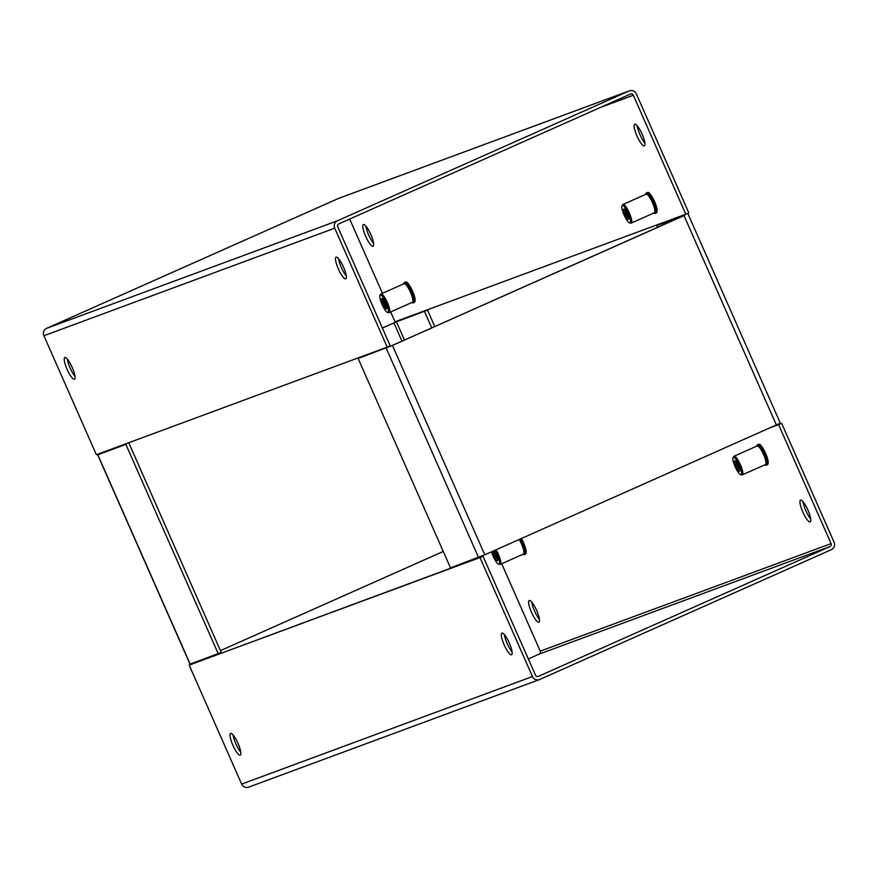 <?xml version="1.0" encoding="UTF-8"?>
<svg xmlns="http://www.w3.org/2000/svg" width="878" height="878" viewBox="0 0 878 878"><rect width="100%" height="100%" fill="white"/><g stroke="black" fill="none" stroke-linecap="round" stroke-linejoin="round"><path stroke-width="1.32" d="M404.451 340.027L396.439 321.842L427.509 310.132L399.446 320.503L382.369 328.021L393.937 322.917L401.97 341.136M104.592 451.665L97.82 454.771L125.872 444.389L105.316 451.391M220.444 650.631L443.247 551.461M396.439 321.842L393.937 322.917M427.509 310.132L434.753 326.539M424.491 311.471L431.735 327.889M128.89 443.05L221.245 652.431L190.153 664.119M218.227 653.77L125.872 444.389M644.342 145.935A11.875 2.722 -114 0 0 644.375 145.924A11.875 2.722 -114 0 0 642.07 134.049A11.875 2.722 -114 0 0 634.761 124.215A11.875 2.722 -114 0 0 634.717 124.226A11.875 2.722 -114 0 0 637.022 136.101A11.875 2.722 -114 0 0 644.342 145.935M373.04 246.279A11.875 2.722 -114 0 0 373.073 246.257A11.875 2.722 -114 0 0 370.768 234.382A11.875 2.722 -114 0 0 363.448 224.548A11.875 2.722 -114 0 0 363.415 224.57A11.875 2.722 -114 0 0 365.72 236.445A11.875 2.722 -114 0 0 373.04 246.279M345.723 278.864A11.875 2.722 -114 0 0 345.756 278.842A11.875 2.722 -114 0 0 343.463 266.967A11.875 2.722 -114 0 0 336.142 257.133A11.875 2.722 -114 0 0 336.109 257.144A11.875 2.722 -114 0 0 338.403 269.019A11.875 2.722 -114 0 0 345.723 278.864M74.421 379.197A11.875 2.722 -114 0 0 74.454 379.186A11.875 2.722 -114 0 0 72.15 367.311A11.875 2.722 -114 0 0 64.84 357.478A11.875 2.722 -114 0 0 64.796 357.489A11.875 2.722 -114 0 0 67.101 369.364A11.875 2.722 -114 0 0 74.421 379.197M415.02 298.739A10.745 2.469 -114 0 0 408.489 284.066M657.051 209.227A10.745 2.469 -114 0 0 650.51 194.554M387.198 347.15L96.371 454.705L43.9 335.736A5.652 5.498 -110.3 0 1 46.644 328.328L338.228 198.538A5.652 5.498 -110.3 0 1 338.546 198.406L629.361 90.851A5.652 5.498 69.7 0 0 629.043 90.983L337.47 220.773A5.652 5.498 69.7 0 0 334.727 228.181L387.198 347.15L390.205 345.8L337.745 226.842A2.261 2.206 69.7 0 1 338.842 223.868L630.415 94.089A2.261 2.206 69.7 0 1 633.334 95.252L685.806 214.221L394.99 321.776L390.644 311.942M685.806 214.221L688.824 212.882L636.352 93.913A5.652 5.498 69.7 0 0 629.361 90.851M382.435 293.318L349.674 219.05M637.219 125.773A11.875 2.722 -114 0 0 644.902 143.037M365.906 226.107A11.875 2.722 -114 0 0 373.589 243.371M346.283 275.955A11.875 2.722 66 0 1 338.601 258.692M74.981 376.3A11.875 2.722 66 0 1 67.299 359.036M529.258 600.486A11.875 2.722 -114 0 0 529.225 600.497A11.875 2.722 -114 0 0 531.519 612.372A11.875 2.722 -114 0 0 538.84 622.206A11.875 2.722 -114 0 0 538.883 622.195A11.875 2.722 -114 0 0 536.579 610.32A11.875 2.722 -114 0 0 529.258 600.486M531.717 602.045A11.875 2.722 -114 0 0 539.399 619.308M800.56 500.142A11.875 2.722 -114 0 0 800.527 500.164A11.875 2.722 -114 0 0 802.832 512.039A11.875 2.722 -114 0 0 810.142 521.872A11.875 2.722 -114 0 0 810.185 521.85A11.875 2.722 -114 0 0 807.881 509.975A11.875 2.722 -114 0 0 800.56 500.142M803.019 501.7A11.875 2.722 -114 0 0 810.701 518.964M230.64 733.404A11.875 2.722 -114 0 0 230.607 733.426A11.875 2.722 -114 0 0 232.911 745.301A11.875 2.722 -114 0 0 240.221 755.135A11.875 2.722 -114 0 0 240.265 755.113A11.875 2.722 -114 0 0 237.96 743.238A11.875 2.722 -114 0 0 230.64 733.404M240.781 752.226A11.875 2.722 66 0 1 233.098 734.963M501.953 633.071A11.875 2.722 -114 0 0 501.909 633.082A11.875 2.722 -114 0 0 504.213 644.957A11.875 2.722 -114 0 0 511.534 654.79A11.875 2.722 -114 0 0 511.567 654.779A11.875 2.722 -114 0 0 509.262 642.905A11.875 2.722 -114 0 0 501.953 633.071M512.093 651.893A11.875 2.722 66 0 1 504.411 634.629M539.158 654.132L829.984 546.566L538.412 676.356A2.261 2.206 69.7 0 1 535.481 675.182L483.01 556.224L480.003 557.563L532.463 676.532A5.652 5.498 69.7 0 0 539.772 679.462L831.356 549.672A5.652 5.498 69.7 0 0 834.1 542.264L781.629 423.295L778.61 424.634L831.082 543.603L540.255 651.158A2.261 2.206 -110.3 0 1 539.158 654.132L528.326 658.95M829.984 546.566A2.261 2.206 69.7 0 0 831.082 543.603M540.255 651.158L501.7 563.731M773.408 426.335L781.629 423.295M768.107 461.027A10.745 2.469 -114 0 0 761.566 446.342M526.076 550.539A10.745 2.469 -114 0 0 521.345 538.532L525.121 546.873L526.218 551.713L525.428 554.194A11.118 2.557 -114 0 0 525.977 552.075A11.118 2.557 -114 0 0 521.038 538.675M770.39 427.674L778.61 424.634M248.957 787.017A5.652 5.498 -110.3 0 1 241.648 784.087L189.176 665.118L483.01 556.224M480.003 557.563L189.176 665.118M684.818 215.187L391.72 345.702L358.147 358.487L392.444 345.427L684.028 215.637L656.755 225.569L684.818 215.209M780.18 423.229L484.799 554.808L450.491 567.868L358.147 358.487M657.556 227.369L656.755 225.569M491.482 551.834A9.526 2.184 -114 0 0 498.737 564.236L499.988 564.389A10.174 2.338 -114 0 0 500.317 564.345L523.442 554.051A10.174 2.338 -114 0 0 523.946 552.108A10.174 2.338 -114 0 0 519.205 539.487M500.317 564.345A10.174 2.338 -114 0 0 500.811 562.403A10.174 2.338 -114 0 0 496.081 549.782M498.737 564.236A9.526 2.184 -114 0 0 499.516 562.381A9.526 2.184 -114 0 0 494.918 550.297M492.591 551.34A5.652 1.295 -114 0 0 492.591 551.417A5.652 1.295 -114 0 0 494.972 558.002A5.652 1.295 -114 0 0 497.683 560.394A5.652 1.295 -114 0 0 497.749 559.582A5.652 1.295 -114 0 0 493.809 550.791M494.149 551.175A4.522 1.043 -114 0 0 494.116 551.79A4.522 1.043 -114 0 0 495.51 556.081A4.522 1.043 -114 0 0 497.705 559.143M740.769 474.735L742.009 474.877A10.174 2.338 -114 0 0 742.338 474.833L765.473 464.55A10.174 2.338 -114 0 0 765.967 462.596A10.174 2.338 -114 0 0 762.225 451.753A10.174 2.338 -114 0 0 757.187 445.947L734.063 456.242A10.174 2.338 -114 0 0 733.81 456.461L733.086 457.493A9.526 2.184 -114 0 0 732.856 459.106A9.526 2.184 -114 0 0 736.071 468.698A9.526 2.184 -114 0 0 740.769 474.735A9.526 2.184 -114 0 0 741.537 472.869A9.526 2.184 -114 0 0 737.75 462.168A9.526 2.184 -114 0 0 733.086 457.493M742.338 474.833A10.174 2.338 -114 0 0 742.843 472.891A10.174 2.338 -114 0 0 739.1 462.037A10.174 2.338 -114 0 0 734.063 456.242M734.623 461.905A5.652 1.295 -114 0 0 737.004 468.49A5.652 1.295 -114 0 0 739.715 470.882A5.652 1.295 -114 0 0 739.781 470.07A5.652 1.295 -114 0 0 737.992 464.627A5.652 1.295 -114 0 0 735.248 460.84A5.652 1.295 -114 0 0 734.623 461.905M736.181 461.663A4.522 1.043 -114 0 0 736.148 462.278A4.522 1.043 -114 0 0 737.542 466.569A4.522 1.043 -114 0 0 739.726 469.642M387.681 312.447L388.932 312.601A10.174 2.338 -114 0 0 389.261 312.557L412.386 302.262A10.174 2.338 -114 0 0 412.89 300.309A10.174 2.338 -114 0 0 409.148 289.466A10.174 2.338 -114 0 0 404.11 283.671L380.986 293.954A10.174 2.338 -114 0 0 380.734 294.174L380.009 295.206A9.526 2.184 -114 0 0 379.779 296.83A9.526 2.184 -114 0 0 382.984 306.422A9.526 2.184 -114 0 0 387.681 312.447A9.526 2.184 -114 0 0 388.46 310.582A9.526 2.184 -114 0 0 384.663 299.881A9.526 2.184 -114 0 0 380.009 295.206M389.261 312.557A10.174 2.338 -114 0 0 389.766 310.603A10.174 2.338 -114 0 0 386.024 299.76A10.174 2.338 -114 0 0 380.986 293.954M381.535 299.617A5.652 1.295 -114 0 0 383.927 306.202A5.652 1.295 -114 0 0 386.627 308.595A5.652 1.295 -114 0 0 386.693 307.783A5.652 1.295 -114 0 0 384.915 302.35A5.652 1.295 -114 0 0 382.16 298.564A5.652 1.295 -114 0 0 381.535 299.617M383.093 299.387A4.522 1.043 -114 0 0 383.06 299.991A4.522 1.043 -114 0 0 384.454 304.282A4.522 1.043 -114 0 0 386.649 307.355M629.713 222.935L630.964 223.089A10.174 2.338 -114 0 0 631.293 223.045L654.417 212.75A10.174 2.338 -114 0 0 654.911 210.808A10.174 2.338 -114 0 0 651.169 199.954A10.174 2.338 -114 0 0 646.131 194.159L623.007 204.453A10.174 2.338 -114 0 0 622.754 204.662L622.03 205.693A9.526 2.184 -114 0 0 621.8 207.318A9.526 2.184 -114 0 0 625.015 216.91A9.526 2.184 -114 0 0 629.713 222.935A9.526 2.184 -114 0 0 630.481 221.069A9.526 2.184 -114 0 0 626.694 210.369A9.526 2.184 -114 0 0 622.03 205.693M631.293 223.045A10.174 2.338 -114 0 0 631.787 221.091A10.174 2.338 -114 0 0 628.044 210.248A10.174 2.338 -114 0 0 623.007 204.453M623.567 210.105A5.652 1.295 -114 0 0 625.948 216.69A5.652 1.295 -114 0 0 628.659 219.083A5.652 1.295 -114 0 0 628.725 218.282A5.652 1.295 -114 0 0 626.947 212.838A5.652 1.295 -114 0 0 624.192 209.052A5.652 1.295 -114 0 0 623.567 210.105M625.125 209.875A4.522 1.043 -114 0 0 625.092 210.479A4.522 1.043 -114 0 0 626.486 214.77A4.522 1.043 -114 0 0 628.67 217.843M190.164 664.152L97.82 454.771M46.644 328.328L337.47 220.773M629.043 90.983L338.228 198.538M600.464 107.412L633.334 95.252M43.9 335.736L334.727 228.181M532.463 676.532L241.648 784.087M392.444 345.427L484.799 554.808M776.371 425.018L684.028 215.637M386.199 348.116L478.554 557.497M526.174 551.571A10.668 2.447 -114 0 0 521.334 538.543M522.684 554.391L524.221 554.731A11.118 2.557 -114 0 0 524.77 552.613A11.118 2.557 -114 0 0 519.831 539.213M522.772 554.358A10.668 2.447 -114 0 0 524.166 552.46A10.668 2.447 -114 0 0 519.326 539.443M525.933 553.349A10.668 2.447 -114 0 0 526.185 551.878M768.206 462.058A10.668 2.447 -114 0 0 764.639 451.38A10.668 2.447 -114 0 0 759.393 444.575M768.009 462.563A11.118 2.557 -114 0 0 763.926 450.71A11.118 2.557 -114 0 0 758.416 444.378C760.633 443.028 763.915 448.976 768.25 462.201L767.46 464.692A11.118 2.557 -114 0 0 768.009 462.563M764.705 464.879L766.253 465.219A11.118 2.557 -114 0 0 766.801 463.101A11.118 2.557 -114 0 0 762.719 451.248A11.118 2.557 -114 0 0 757.209 444.916L756.43 446.287M764.804 464.846A10.668 2.447 -114 0 0 766.187 462.947A10.668 2.447 -114 0 0 761.533 450.249A10.668 2.447 -114 0 0 756.518 446.243M767.965 463.836A10.668 2.447 -114 0 0 768.217 462.366M415.118 299.771A10.668 2.447 -114 0 0 411.562 289.103A10.668 2.447 -114 0 0 406.305 282.288M414.921 300.276A11.118 2.557 -114 0 0 410.838 288.423A11.118 2.557 -114 0 0 405.34 282.09C407.557 280.751 410.827 286.689 415.173 299.914L414.372 302.405A11.118 2.557 -114 0 0 414.921 300.276M411.628 302.603L413.176 302.943A11.118 2.557 -114 0 0 413.714 300.814A11.118 2.557 -114 0 0 409.631 288.961A11.118 2.557 -114 0 0 404.132 282.628L403.353 284M411.716 302.559A10.668 2.447 -114 0 0 413.11 300.671A10.668 2.447 -114 0 0 408.457 287.962A10.668 2.447 -114 0 0 403.441 283.967M414.888 301.549A10.668 2.447 -114 0 0 415.14 300.078M657.15 210.259A10.668 2.447 -114 0 0 653.583 199.591A10.668 2.447 -114 0 0 648.337 192.776M656.953 210.764A11.118 2.557 -114 0 0 652.87 198.911A11.118 2.557 -114 0 0 647.36 192.578C649.577 191.239 652.859 197.177 657.194 210.402L656.404 212.893A11.118 2.557 -114 0 0 656.953 210.764M653.649 213.091L655.197 213.431A11.118 2.557 -114 0 0 655.745 211.302A11.118 2.557 -114 0 0 651.663 199.449A11.118 2.557 -114 0 0 646.153 193.116L645.374 194.488M653.748 213.047A10.668 2.447 -114 0 0 655.131 211.159A10.668 2.447 -114 0 0 650.477 198.45A10.668 2.447 -114 0 0 645.473 194.455M656.909 212.037A10.668 2.447 -114 0 0 657.161 210.566M97.677 454.815L190.021 664.196M248.639 787.149L539.454 679.594M687.979 213.804L780.322 423.185M525.428 554.194L524.221 554.731M758.416 444.378L757.209 444.916M767.46 464.692L766.253 465.219M405.34 282.09L404.132 282.628M414.372 302.405L413.176 302.943M647.36 192.578L646.153 193.116M656.404 212.893L655.197 213.431"/></g></svg>
